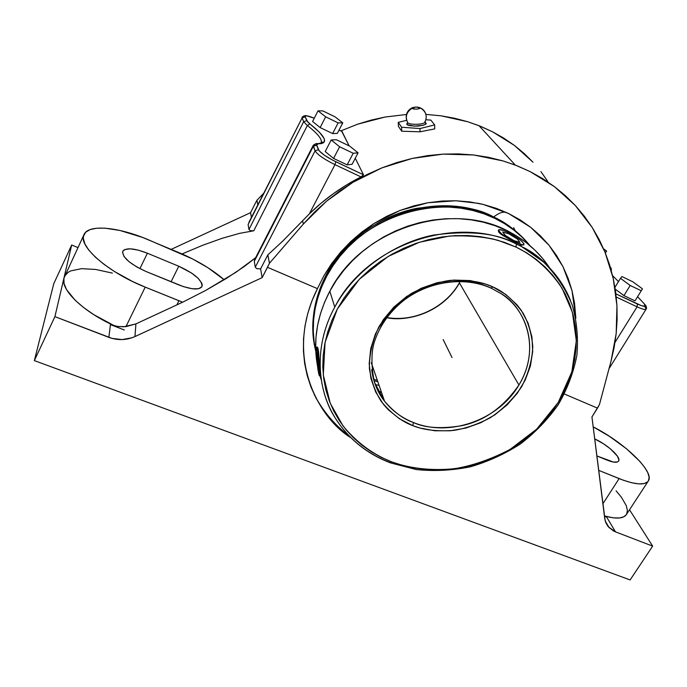 <?xml version="1.0" encoding="UTF-8"?>
<svg xmlns="http://www.w3.org/2000/svg" width="687" height="687" viewBox="0 0 687 687"><rect width="100%" height="100%" fill="white"/><g stroke="black" fill="none" stroke-linecap="round" stroke-linejoin="round"><path stroke-width="1.03" d="M315.831 143.858L318.09 143.841L316.604 145.146L313.298 146.271L254.284 261.292L255.272 267.2L256.801 268.66L260.596 268.9L267.818 254.903L282.864 240.982L302.503 220.862L303.431 223.971L326.531 201.188L352.92 182.313L381.774 167.929L412.157 158.448L443.115 154.12L473.678 154.979L502.961 160.904L515.319 165.086L530.106 171.595L554.418 186.632L575.277 205.465L592.228 227.474L604.946 251.992L613.208 278.312L616.952 305.749L616.179 333.599L611.026 361.19L599.442 404.549L591.936 416.983L605.161 520.729L608.15 526.62L613.362 530.888L615.5 531.858L606.733 517.182L604.431 516.109L606.733 517.182L615.5 531.858L652.65 546.122L630.116 579.94L34.35 360.606L54.908 316.647L112.041 338.399L122.063 339.584L131.895 337.798L134.953 336.578L135.923 323.895L182.648 302.203L178.929 300.751L176.842 304.942L178.929 300.751L145.215 287.123L125.944 326.643L118.07 326.548L110.452 324.608L116.953 326.385L123.694 326.806L135.923 323.895L182.648 302.203L205.37 290.601L235.744 272.421L255.616 257.719L244.263 266.522L226.324 278.467L205.37 290.601L182.648 302.203L145.215 287.123L125.944 326.643L135.923 323.895L134.953 336.578L262.159 277.634L267.492 267.32L317.428 288.634L323.921 275.727L331.718 263.482L340.795 251.94L350.937 241.395L362.04 231.888L374.106 223.438L386.884 216.242L400.143 210.394L413.866 205.868L427.932 202.734L441.956 201.042L455.928 200.767L469.788 201.909L483.219 204.434L496.091 208.273L508.423 213.425L530.673 227.285L549.093 245.328L562.971 266.633L571.953 290.421L575.852 318.313L574.504 302.907L571.953 290.421L568.115 278.321L562.971 266.633L556.607 255.59L549.093 245.328L540.437 235.856L530.673 227.285L519.999 219.797L508.423 213.425L483.219 204.434L478.143 203.309L455.928 200.767L427.932 202.734L400.143 210.394L374.106 223.438L350.937 241.395L331.718 263.482L323.921 275.727L317.428 288.634C283.396 356.313 318.596 418.143 350.868 437.722L337.583 426.747L329.382 417.997L322.169 408.422L316.02 398.099L311.005 387.125L307.209 375.591L304.667 363.586L303.431 351.246L303.534 338.665L304.985 325.99L307.802 313.341L311.958 300.837L317.428 288.634L267.492 267.32L269.476 263.224L303.431 223.971L302.503 220.862L309.313 213.906L321.027 203.249L333.616 193.476L346.987 184.674L361.027 176.92L334.964 164.657C324.084 159.247 317.454 154.644 315.093 150.848L318.442 149.714L316.604 145.146L313.298 146.271L315.093 150.848L318.442 149.714C320.589 153.029 326.377 157.031 335.806 161.746L334.964 164.657L309.313 213.906L334.964 164.657L361.027 176.92L363.363 175.237L363.483 174.799L335.806 161.746L334.964 164.657C324.084 159.247 317.454 154.644 315.093 150.848L313.255 145.335L315.024 144.751M529.574 245.233L522.137 237.247L513.773 230.033L504.567 223.679L494.606 218.251L483.974 213.829L472.785 210.471L461.149 208.204L449.186 207.079L437.026 207.113L424.798 208.316L412.638 210.677L400.667 214.172L389.04 218.767L377.859 224.417L367.27 231.055L357.369 238.612L348.275 246.994L340.082 256.122L332.869 265.878L326.711 276.157L326.265 274.731C313.212 300.15 309.7 325.586 315.745 351.057C309.528 327.124 313.032 301.687 326.265 274.731C345.561 238.406 384.385 214.267 417.31 208.247C450.706 203.996 476.16 206.916 493.67 217.015C498.487 213.125 502.644 211.57 506.13 212.343C502.644 211.57 498.487 213.125 493.67 217.015C438.375 188.461 355.316 216.628 326.265 274.731L326.711 276.157C356.768 215.787 444.583 188.358 499.775 220.896C511.6 227.406 521.639 235.641 529.883 245.602M425.837 122.973L425.279 124.433L423.158 125.292L414.373 126.15L407.391 124.759L406.721 123.806L407.76 122.69L406.867 124.295L407.743 122.655C404.995 116.902 406.369 112.144 411.865 108.391C415.635 109.508 418.4 109.319 420.161 107.833C422.96 108.993 424.815 111.011 425.734 113.896C424.815 111.011 422.96 108.993 420.161 107.833L419.499 108.623L416.794 109.121L413.626 109.027L411.788 108.185L416.056 107.06L420.161 107.833C418.031 106.863 415.386 106.829 412.234 107.722L411.865 108.391C406.369 112.144 404.995 116.902 407.743 122.655L406.867 124.295C407.193 125.472 410.963 126.073 418.168 126.082C424.652 125.111 427.202 124.081 425.837 122.973L425.296 122.509M424.901 121.47L425.339 122.879L424.901 121.47M424.764 122.492C422.866 124.802 408.885 124.931 407.743 122.655C408.885 124.931 422.866 124.802 424.764 122.492M549.548 267.836C539.991 253.254 527.127 241.558 510.973 232.747C453.265 199.213 361.345 228.221 329.82 291.202L334.758 307.106C366.463 244.46 456.898 213.614 516.469 244.022L515.894 247.028L498.032 240.338C484.077 236.732 467.856 235.306 449.358 236.07L419.345 242.262L388.103 256.466L359.353 279.24L337.317 309.056L325.071 342.375L323.294 374.922L330.249 403.321L343.045 425.931C358.408 444.575 375.737 455.61 391.616 461.844L402.676 465.425L414.038 467.95L425.682 469.436L437.507 469.882L449.41 469.29L461.295 467.667L473.06 465.039L484.601 461.424L495.834 456.864L506.654 451.393L516.985 445.056L526.723 437.902L535.8 429.993L544.13 421.397L551.644 412.174L558.265 402.402L563.941 392.157L568.604 381.525L572.202 370.602L574.701 359.473L576.067 348.232L576.264 336.991L575.285 325.844L573.113 314.904L569.755 304.272L565.238 294.053L559.579 284.349L552.812 275.272L545.006 266.908L536.212 259.368L526.508 252.73L515.989 247.071L504.644 242.434L492.794 238.964L480.462 236.654L467.77 235.538L454.854 235.65L441.853 236.989L428.911 239.548L416.176 243.31L403.793 248.23L391.882 254.259L380.589 261.326L370.027 269.356L360.323 278.252L351.572 287.913L343.869 298.235L337.291 309.107L331.89 320.391L327.716 331.967L324.805 343.715L323.173 355.514L322.821 367.227L323.74 378.752L325.896 389.967L329.253 400.761L333.762 411.032L339.369 420.702L345.999 429.676L353.573 437.885L362.015 445.253L371.229 451.737L381.13 457.276L391.702 461.879L390.362 462.832C366.978 453.858 348.73 439.122 335.6 418.606C348.695 439.01 366.901 453.669 390.207 462.566L391.702 461.879C407.752 467.701 428.697 471.179 454.442 468.723C472.441 465.777 490.99 459.337 510.098 449.41L536.719 429.117L558.239 402.436L571.85 371.856L576.324 340.752L572.4 312.276L562.129 288.42C548.741 268.016 532.039 254.92 515.989 247.071L516.469 244.022L521.622 246.607C541.176 255.512 557.458 273.426 570.459 300.348C561.107 277.333 544.825 259.42 521.622 246.607L543.649 262.073C556.092 274.663 565.59 288.918 572.151 304.848C576.882 321.361 578.454 338.27 576.848 355.574C573.473 372.749 567.273 389.117 558.239 404.703C547.762 419.517 535.199 432.578 520.531 443.871C504.928 453.944 488.234 461.578 470.44 466.791C452.338 470.475 434.296 471.394 416.322 469.556L390.62 462.918M412.758 425.622L412.621 425.571C401.955 421.663 391.59 413.729 381.508 401.775C375.471 392.62 371.444 381.586 369.408 368.679C369.168 354.844 372.354 340.846 378.975 326.668C387.648 313.263 398.469 302.186 411.436 293.426C424.772 286.47 437.713 282.117 450.26 280.365C468.087 279.661 482.248 281.833 492.751 286.874L490.99 288.102L492.897 286.943C503.674 291.58 513.704 300.262 523.005 313.006C528.372 322.598 531.626 333.813 532.786 346.652C532.167 360.177 528.415 373.599 521.519 386.918C512.863 399.396 502.412 409.701 490.166 417.816C477.637 424.343 465.468 428.542 453.669 430.423C436.803 431.539 423.166 429.942 412.758 425.622L413.445 422.522L412.758 425.622L399.473 418.812L388.189 409.65L383.389 404.257L375.72 392.079L370.911 378.417L369.194 363.784L370.705 348.738L375.42 333.899L383.191 319.859L393.737 307.218L406.635 296.518L421.354 288.214L437.276 282.658L453.738 280.081L470.037 280.554L485.52 284.049L492.751 286.874L505.976 294.611L516.83 304.624L521.287 310.387L528.097 323.096L531.936 336.965L532.691 351.461L530.407 366.025L525.194 380.126L517.294 393.282L506.997 405.012L494.7 414.939L480.84 422.703L465.898 428.053L450.389 430.775L434.871 430.775L419.886 428.018L412.758 425.622M371.701 369.683C373.625 382.607 377.902 393.119 384.548 401.217C393.995 412.148 403.63 419.25 413.445 422.522C401.715 417.868 392.088 410.766 384.548 401.217C377.438 392.002 373.161 381.491 371.701 369.683M529.978 245.68C521.562 235.134 511.18 226.461 498.822 219.651L493.67 217.015C506.199 222.485 518.307 232.043 529.978 245.68M502.223 210.643L503.519 212.171L502.223 210.643M515.688 231.09L516.04 231.837L515.688 231.09M513.644 227.663L515.104 230.617M549.445 267.672L542.55 258.364L534.795 250.042L526.079 242.528L516.469 235.907L506.053 230.265L494.932 225.662L483.219 222.167L471.024 219.831L458.487 218.681L445.734 218.741L432.896 220.02L420.126 222.519L407.563 226.203L395.343 231.038L383.595 236.972L372.466 243.945L362.058 251.871L352.491 260.665L343.878 270.223L336.295 280.442L329.82 291.202L334.758 307.106C314.569 344.093 315.728 387.236 335.6 418.606C318.347 392.578 312.353 347.871 334.758 307.106C355.814 267.956 398.091 241.712 433.832 235.04C470.063 230.265 497.611 233.262 516.469 244.022L521.622 246.607L519.819 244.263L502.953 235.589L499.672 233.116L498.307 230.54L498.71 232.069L501.106 234.301L510.072 239.677M507.581 232.283L503.253 230.454L499.148 229.656L498.625 230.54L501.441 233.717L512.665 240.957L522.644 244.804L523.563 244.752L523.966 243.791L521.038 240.587L514.907 236.285L507.599 232.283C517.775 237.556 523.236 241.618 523.983 244.469C523.185 245.302 520.239 244.538 515.138 242.185L519.819 244.263M522.446 245.139L521.167 244.77L522.446 245.139M523.983 244.469L523.674 244.993M316.406 350.799L316.484 355.265C316.149 349.451 316.252 346.763 316.784 347.218L317.231 348.481L318.029 348.403L318.579 351.787L318.029 348.403L317.231 348.481C318.244 353.049 319.043 359.499 319.635 367.846L318.579 351.787L319.635 367.846L318.253 354.14L316.698 347.115L316.355 352.878L317.841 368.679L319.592 375.763L319.635 367.846C319.962 373.599 319.859 376.244 319.335 375.763C318.236 372.663 317.282 365.827 316.484 355.265L317.025 360.632M386.712 317.66C414.622 322.581 445.657 307.759 459.448 282.958L518.917 385.003C498.71 419.869 449.753 437.456 413.445 422.522C424.978 427.967 441.037 429.04 461.621 425.725C484.223 421.011 503.322 407.443 518.917 385.003L459.448 282.958C442.084 313.53 405.716 322.057 386.712 317.66M501.295 293.778C531.223 313.332 538.119 354.243 518.917 385.003C542.953 345.106 521.871 304.994 501.295 293.778L491.299 288.231M380.761 326.565C400.461 288.987 454.347 270.334 490.939 288.033L490.99 288.102C464.464 276.148 428.611 281.077 403.355 300.726C388.928 312.508 379.138 326.643 374.003 343.131C371.135 353.659 371.263 366.652 374.398 382.127L384.548 401.217L371.289 362.727M512.425 234.945L507.599 232.283C502.463 229.905 499.475 229.132 498.642 229.965L498.307 230.549M515.138 242.185C504.842 236.86 499.346 232.781 498.642 229.965M319.944 372.328L319.635 367.846L319.944 372.328M320.133 375.093L320.056 373.96L320.133 375.093M318.029 348.403L317.368 347.055L318.029 348.403M329.82 291.202C317.068 315.711 312.928 340.4 317.403 365.269L315.668 348.85L315.986 337.214L317.574 325.509L320.417 313.856L324.513 302.383L329.82 291.202M319.747 375.093L321.284 379.928M316.484 355.265L316.698 357.884M373.539 379.25L377.335 380.289L373.539 379.25M338.133 122.887L342.779 122.853L335.153 116.893L322.89 110.925L318.029 110.83L325.647 116.833L338.133 122.887L325.647 116.833L318.029 110.83L322.89 110.925L335.153 116.893L342.779 122.853L338.133 122.887L332.62 133.57L338.133 122.887M331.186 139.968L339.627 146.769L353.212 153.261L358.099 152.84L349.657 146.099L336.329 139.719L331.186 139.968L336.329 139.719L349.657 146.099L358.099 152.84L353.212 153.261L347.141 164.846L352.096 164.279L358.099 152.84L352.096 164.279L347.141 164.846L353.212 153.261L339.627 146.769L331.186 139.968L325.2 151.552L331.186 139.968M606.612 251.038L603.624 248.874L606.612 251.038L605.144 252.412L606.612 251.038L605.384 253.074L606.612 251.038M621.898 276.543L620.473 278.321L630.185 285.466L641.263 290.756L642.457 288.832L632.804 281.773L621.898 276.543L632.804 281.773L642.457 288.832L641.263 290.756L630.185 285.466L623.942 295.625L635.02 300.854L642.457 288.832L635.02 300.854L623.942 295.625L630.185 285.466L620.473 278.321L621.898 276.543M377.859 381.8L373.96 380.735L377.859 381.8M64.535 276.397L63.925 278.183C60.379 289.742 83.402 311.941 114.677 325.921L93.836 314.689L83.591 307.527L75.158 300.236L66.648 289.777L64.028 283.533L63.925 278.183L54.908 316.647L71.688 245.019L53.766 283.697L34.35 360.606L53.766 283.697L71.688 245.019L77.949 247.578L71.688 245.019L63.925 278.183L84.037 234.507C77.356 245.491 107.971 272.481 145.215 287.123L132.445 281.447L114.463 271.511L104.046 264.375L95.433 257.204L88.966 250.308L84.896 243.988L83.333 238.492L83.496 236.122L85.66 232.24L90.117 229.578L96.635 228.221L104.913 228.161L119.839 230.437L142.441 237.393L182.064 253.941L202.717 245.268L222.167 238.295L239.48 233.382L253.778 230.789L307.347 125.506L303.663 121.702L306.737 120.663L309.974 123.986L307.347 125.506L309.974 123.986C325.939 136.627 328.644 143.248 318.09 143.841L317.909 143.738C316.801 143.214 315.247 143.746 313.255 145.335L254.679 259.557L254.284 261.292L313.298 146.271L313.255 145.335M254.688 259.531L254.284 261.292L255.272 267.2L315.093 150.848L255.272 267.2L256.801 268.66L260.596 268.9L262.159 277.634L260.596 268.9L267.818 254.903L269.476 263.224L267.818 254.903L282.864 240.982L309.313 213.906C324.487 199.007 341.731 186.675 361.027 176.92L363.483 174.799L355.273 158.233L363.483 174.799L332.766 160.234L324.316 155.185L319.112 150.771L316.501 144.562L317.257 143.901L321.61 143.566L323.8 142.561L324.633 140.852L324.144 138.499L319.343 132.11L307.802 122.088L305.191 116.816L305.157 116.197L306.668 115.82L314.26 118.216C307.828 115.605 304.805 115.141 305.191 116.816L302.143 117.838L303.663 121.702L306.737 120.663L305.191 116.816L302.143 117.838L302.134 117.091M312.585 121.505L318.029 110.83L312.585 121.505L320.142 127.576L325.647 116.833L320.142 127.576L332.62 133.57L337.317 133.407L342.779 122.853L337.317 133.407L332.62 133.57L320.142 127.576L312.585 121.505M325.2 151.552L333.573 158.431L339.627 146.769L333.573 158.431L347.141 164.846L333.573 158.431L325.2 151.552M321.181 142.716C322.332 139.341 317.72 133.604 307.347 125.506L303.663 121.702L248.952 229.51L248.119 224.503L248.952 229.51L303.663 121.702L302.143 117.838L248.909 222.356M611.215 270.309L610.726 268.574L611.215 270.309M614.959 287.346L620.473 278.321L614.959 287.346M615.243 289.124L623.942 295.625L615.243 289.124M419.997 128.555L401.603 127.232L398.262 122.355L406.678 120.328L398.262 122.355L401.603 127.232L401.715 131.226L398.383 126.288L398.262 122.355L398.383 126.288L401.715 131.226L401.603 127.232L419.997 128.555L420.066 131.801L401.715 131.226L420.066 131.801L419.997 128.555L434.656 124.922L419.997 128.555M425.974 119.761L430.852 120.096L434.656 124.922L434.725 128.898L420.066 131.801L434.725 128.898L434.656 124.922L430.852 120.096L425.974 119.761M377.876 390.336L381.594 392.638M618.463 281.601L612.598 275.659M637.579 296.715L644.32 303.86C646.45 306.119 647.051 307.879 646.124 309.124C645.325 310 642.311 309.236 637.081 306.831L637.459 304.04C644.543 307.149 646.802 307.072 644.217 303.8L645.248 306.179L641.778 305.809L615.896 293.864L637.459 304.04L637.081 306.831L616.265 297.033L637.081 306.831L615.011 342.418L637.081 306.831C642.251 309.21 645.256 309.983 646.106 309.159M593.182 426.867L609.378 436.288L626.484 448.757L639.975 461.492L644.707 467.4L647.798 472.708L649.112 477.19L648.519 480.651L647.515 481.956L644.062 483.596L638.798 483.897L631.911 482.798L623.65 480.333L598.66 470.346L619.107 478.607L602.877 503.794L619.107 478.607C635.054 484.773 644.784 485.58 648.305 481.02C655.097 471.943 624.079 442.411 593.182 426.867M596.84 455.919L613.379 462.05L617.527 461.956L618.592 461.14L618.927 459.869L617.407 456.151L610.399 448.843L603.615 443.871L594.693 438.899C607.48 444.601 621.52 457.49 618.609 461.114C617.192 462.918 613.354 462.583 607.093 460.118L596.84 455.919M250.566 212.669L251.39 217.281L250.566 212.669L171.235 249.355L250.566 212.669L255.152 203.61L250.566 212.669M257.788 204.657L256.921 200.303L255.152 203.61L256.921 200.303L257.788 204.657M250.326 230.703L253.778 230.789L250.326 230.703L248.952 229.51L250.326 230.703M84.037 234.507C88.589 223.902 118.593 227.053 148.246 239.72L192.832 259.076L207.955 267.75L224.177 279.781C212.97 270.103 198.938 261.489 182.064 253.941L202.717 245.268L222.167 238.295L239.48 233.382L253.778 230.789L307.347 125.506C317.798 133.664 322.401 139.427 321.155 142.784L320.477 143.6M147.387 253.22L138.259 250.12L130.324 248.823L124.785 249.536L123.205 250.643L122.526 252.206L123.995 256.474L129.01 261.67L136.833 266.994L146.211 271.58L183.541 286.668L192.128 288.738L198.56 288.746L201.901 286.728L202.244 285.062L201.703 283.044L198.088 278.252L191.63 273.091L178.766 266.238L147.387 253.22L178.766 266.238C194.756 273.641 202.476 280.442 201.944 286.651C199.101 290.24 191.407 289.665 178.852 284.933L146.211 271.58C130.006 264.143 122.209 257.376 122.793 251.279C126.013 247.483 134.214 248.136 147.387 253.22L139.908 268.669L147.387 253.22M339.026 130.101L342.057 131.56L339.035 130.083L342.057 131.56L349.133 145.85L341.8 131.432M322.28 141.969L321.224 142.656L322.28 141.969M302.143 117.838L248.119 224.503L302.143 117.838M263.422 193.528L256.921 200.303L263.422 193.528M547.865 181.583L540.927 171.613M479.028 125.712L492.442 131.741L514.374 145.395L532.992 162.201L524.129 153.441L514.374 145.395L503.786 138.139L492.442 131.741L480.419 126.262L467.795 121.754L454.665 118.267L441.14 115.828L425.897 114.394L441.14 115.828L467.795 121.754L479.028 125.712L515.319 165.086M406.455 114.489L385.124 117.03L371.203 120.088L357.558 124.218L340.795 130.934L357.558 124.218L385.124 117.03L406.455 114.489M326.711 276.157L321.671 286.848L317.78 297.832L315.075 308.987L313.581 320.202L313.281 331.349L314.182 342.332L315.745 350.937C310.258 325.921 313.916 300.992 326.711 276.157M644.827 306.514L646.124 309.124L609.026 368.67M626.398 514.563L623.951 516.736L619.442 517.981L613.242 517.835L604.405 515.928C616.119 519.174 623.444 518.728 626.389 514.58L648.305 481.02M616.093 490.844L621.357 497.156L626.304 505.701L627.403 510.441L626.63 514.177M171.097 281.756L178.766 266.238L171.097 281.756M64.793 275.899L68.296 272.215L70.881 270.841L81.521 268.669L95.648 269.45L112.376 273.1M110.452 324.608L124.313 329.983L110.452 324.608L108.855 337.36L110.452 324.608M615.5 531.858L608.261 526.766L605.917 522.919L604.732 518.513L591.936 416.983L597.484 408.13L564.405 394.012L597.484 408.13L599.442 404.549L611.026 361.19L614.144 347.467L616.179 333.599L617.124 319.661L616.952 305.749L615.646 291.941L613.208 278.312L609.644 264.967L604.946 251.992L599.133 239.462L592.228 227.474L584.268 216.113L575.277 205.465L565.307 195.606L554.418 186.632L542.661 178.603L530.106 171.595L516.847 165.679L502.961 160.904L488.534 157.323L473.678 154.979L458.504 153.905L443.115 154.12L427.623 155.631L412.157 158.448L396.837 162.553L381.774 167.929L367.098 174.524L352.92 182.313L339.361 191.226L326.531 201.188L314.517 212.137L303.431 223.971L269.476 263.224L262.159 277.634L134.953 336.578C126.46 340.305 117.76 340.563 108.855 337.36L54.908 316.647L34.35 360.606L630.116 579.94L652.65 546.122L629.532 509.771L652.65 546.122L615.5 531.858M443.158 339.533L452.012 357.541M505.288 235.426L502.729 232.008L508.732 233.778L517.277 238.921L519.939 242.365L513.953 240.639L505.288 235.426M318.716 360.769L319.275 369.778L318.605 370.422L316.827 353.273L317.48 352.491L318.716 360.769M349.168 435.996C334.414 424.764 322.77 410.946 314.234 394.544M425.373 122.896L424.97 122.226C427.58 116.051 425.974 111.251 420.161 107.833M498.822 219.651L499.775 220.896M510.973 232.747L512.657 234.945M460.127 281.447C446.713 306.943 415.154 322.461 386.798 317.549M316.784 347.218L317.497 347.141M406.575 119.959C405.399 114.54 407.211 110.504 412.011 107.859M314.268 118.207C303.293 114.085 305.457 116.283 304.178 115.802L302.117 117.125M610.296 267.106C611.19 267.947 611.516 269.098 611.284 270.558M375.248 384.574L379.095 385.39M317.918 143.738L322.821 142.544L321.155 142.784L320.76 143.549M605.264 521.098L609.283 527.882"/></g></svg>
